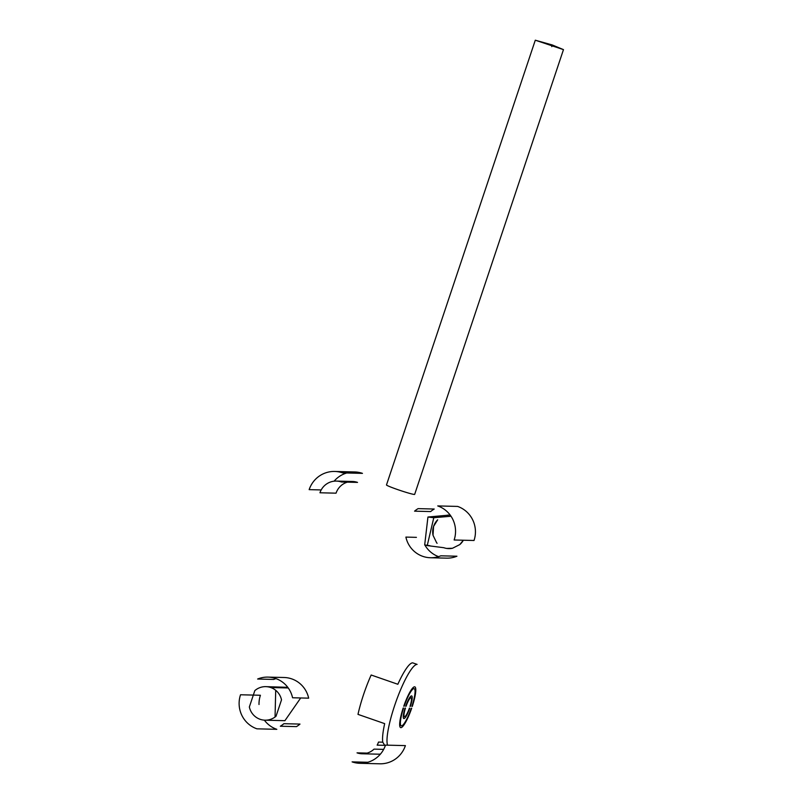 <?xml version="1.0" encoding="UTF-8"?>
<svg xmlns="http://www.w3.org/2000/svg" width="804" height="804" viewBox="0 0 804 804"><rect width="100%" height="100%" fill="white"/><g stroke="black" fill="none" stroke-linecap="round" stroke-linejoin="round"><path stroke-width="1.21" d="M450.2 515.093A16.783 16.452 -88.6 0 0 449.547 515.062L427.939 517.022L433.788 517.726L451.014 516.248L433.788 517.726L427.225 545.584L424.683 544.951L427.939 517.022M447.496 515.143L449.516 515.062M437.677 519.806A16.783 16.452 -88.6 0 0 433.567 526.429L437.667 519.806L433.567 526.429A16.783 16.452 -88.6 0 0 433.024 535.283L433.567 526.429L433.024 535.283L436.622 542.74A16.783 16.452 -88.6 0 0 437.085 543.273M437.085 543.283L436.622 542.74L437.085 543.283M427.225 545.584L443.818 547.715A16.783 16.452 -88.6 0 0 452.491 548.258L446.642 548.428M446.763 548.449L452.491 548.258L459.808 544.579A16.783 16.452 -88.6 0 0 463.365 540.218L459.808 544.579L463.345 540.218M287.772 687.319L265.843 686.646A16.783 16.452 91.4 0 1 281.511 699.872L276.033 716.233A16.783 16.452 91.4 0 1 249.351 706.967L254.828 690.606A16.783 16.452 91.4 0 1 265.843 686.646M275.712 690.304L275.048 717.017M265.008 720.193L284.907 720.685L300.706 697.962M288.254 687.963L270.747 687.531L288.254 687.963M429.889 545.705L424.683 544.951L429.889 545.705M457.627 506.419L437.738 505.927A26.844 26.321 91.4 0 1 454.139 539.986L474.028 540.489A26.844 26.321 -88.6 0 0 457.627 506.419M321.188 489.937L309.158 489.636A26.844 26.321 91.4 0 1 334.735 471.456A26.844 26.321 91.4 0 1 342.564 472.873L362.463 473.365A26.844 26.321 -88.6 0 0 354.624 471.948L334.735 471.456M346.725 472.983A26.844 26.321 -88.6 0 0 334.102 481.184M552.318 44.984L563.473 49.627L535.293 40.2L552.318 44.984L551.775 46.622L552.318 44.984M535.293 40.2L386.483 484.943A14.864 0.874 18.5 0 0 397.638 489.586A14.864 0.874 18.5 0 0 414.663 494.38L563.473 49.627M264.355 720.163A26.844 26.321 -88.6 0 0 276.817 729.328L256.928 728.826A26.844 26.321 91.4 0 1 240.527 694.767L260.416 695.259A26.844 26.321 -88.6 0 0 259.009 704.505M359.931 763.308L379.83 763.8A26.844 26.321 -88.6 0 0 405.397 745.609L385.508 745.117A26.844 26.321 91.4 0 1 359.931 763.308A26.844 26.321 91.4 0 1 352.102 761.88L367.83 762.272M414.372 686.827L414.361 686.827A21.577 4.07 109.2 0 0 403.769 706.213L403.779 706.213A21.577 4.07 -70.8 0 1 414.372 686.827M412.291 706.435L412.291 706.425A21.577 4.07 109.2 0 0 414.804 686.847A21.577 4.07 109.2 0 0 414.743 686.827L414.753 686.837A21.577 4.07 -70.8 0 1 414.814 686.857A21.577 4.07 -70.8 0 1 412.291 706.435M401.095 727.64L401.085 727.64A21.577 4.07 109.2 0 0 411.678 708.244L411.688 708.244A21.577 4.07 -70.8 0 1 401.095 727.64M403.176 708.033L403.166 708.033A21.577 4.07 109.2 0 0 400.643 727.61A21.577 4.07 109.2 0 0 400.714 727.63L400.714 727.63A21.577 4.07 -70.8 0 1 400.653 727.61A21.577 4.07 -70.8 0 1 403.176 708.033M404.141 718.545L404.131 718.545A11.99 2.261 109.2 0 0 409.779 708.193L409.789 708.193A11.99 2.261 -70.8 0 1 404.141 718.545M411.306 708.234A19.658 3.708 -70.8 0 1 401.709 725.821L401.698 725.821A19.658 3.708 109.2 0 0 411.296 708.234L411.306 708.234M404.372 716.716A10.07 1.899 -70.8 0 1 405.447 708.093L405.437 708.083A10.07 1.899 109.2 0 0 404.362 716.716L404.372 716.716M401.327 725.811A19.658 3.708 -70.8 0 1 401.286 725.801A19.658 3.708 -70.8 0 1 403.548 708.043L403.538 708.043A19.658 3.708 109.2 0 0 401.276 725.791A19.658 3.708 109.2 0 0 401.317 725.811L401.327 725.811M405.065 708.083L405.065 708.073A11.99 2.261 109.2 0 0 403.749 718.535L403.759 718.535A11.99 2.261 -70.8 0 1 405.065 708.083M409.407 708.193A10.07 1.899 -70.8 0 1 404.754 716.726L404.744 716.716A10.07 1.899 109.2 0 0 409.397 708.183L409.407 708.193M406.06 706.274A10.07 1.899 -70.8 0 1 410.723 697.741L410.713 697.741A10.07 1.899 109.2 0 0 406.05 706.274L406.06 706.274M411.326 695.922L411.316 695.912A11.99 2.261 109.2 0 0 405.668 706.264L405.678 706.264A11.99 2.261 -70.8 0 1 411.326 695.922M404.161 706.224A19.658 3.708 -70.8 0 1 413.758 688.646L413.758 688.636A19.658 3.708 109.2 0 0 404.151 706.224L404.161 706.224M411.095 697.751A10.07 1.899 -70.8 0 1 410.02 706.374L410.01 706.374A10.07 1.899 109.2 0 0 411.085 697.751L411.095 697.751M410.402 706.384L410.392 706.384A11.99 2.261 109.2 0 0 411.698 695.922L411.708 695.932A11.99 2.261 -70.8 0 1 410.402 706.384M414.14 688.656A19.658 3.708 -70.8 0 1 414.181 688.666A19.658 3.708 -70.8 0 1 411.919 706.425L411.909 706.414A19.658 3.708 109.2 0 0 414.171 688.666A19.658 3.708 109.2 0 0 414.13 688.646L414.171 688.666M296.455 726.625A26.371 25.849 -88.6 0 0 299.992 724.082L283.892 723.69A26.371 25.849 91.4 0 1 280.345 726.223L296.455 726.625M347.408 482.149A17.256 16.914 -88.6 0 0 336.052 493.174L319.952 492.772A17.256 16.914 91.4 0 1 341.429 481.998L357.529 482.4A17.256 16.914 -88.6 0 0 352.494 481.485L336.384 481.083M383.669 749.368L374.031 749.127A17.256 16.914 91.4 0 1 357.026 752.856L367.147 753.107M362.071 753.77L378.171 754.172A17.256 16.914 -88.6 0 0 380.453 754.072M387.568 745.167A43.627 8.231 -70.8 0 1 396.774 699.46A43.627 8.231 -70.8 0 1 417.105 664.385L412.653 662.848A43.627 8.231 109.2 0 0 397.849 684.274L371.167 675.008A43.627 8.231 109.2 0 0 357.991 714.374L384.674 723.64A43.627 8.231 109.2 0 0 382.764 742.182L378.503 742.072A17.256 16.914 91.4 0 1 377.136 745.147L384.453 745.328M308.666 698.163A26.371 25.849 -88.6 0 0 284.083 677.501L267.983 677.109A26.371 25.849 91.4 0 1 292.566 697.761L308.666 698.163M275.993 678.616A26.371 25.849 -88.6 0 0 273.732 679.43L257.632 679.028A26.371 25.849 91.4 0 1 267.983 677.109M382.764 742.182L384.714 745.338M424.864 545.022A26.371 25.849 -88.6 0 0 438.562 556.629M430.472 557.745L446.582 558.147A26.371 25.849 -88.6 0 0 456.933 556.217L440.823 555.815A26.371 25.849 91.4 0 1 430.472 557.745A26.371 25.849 91.4 0 1 405.889 537.092L416.422 537.353M434.21 509.032A26.371 25.849 -88.6 0 0 430.673 511.565L414.562 511.163A26.371 25.849 91.4 0 1 418.1 508.63L434.21 509.032M384.242 745.258L385.327 745.63"/></g></svg>
